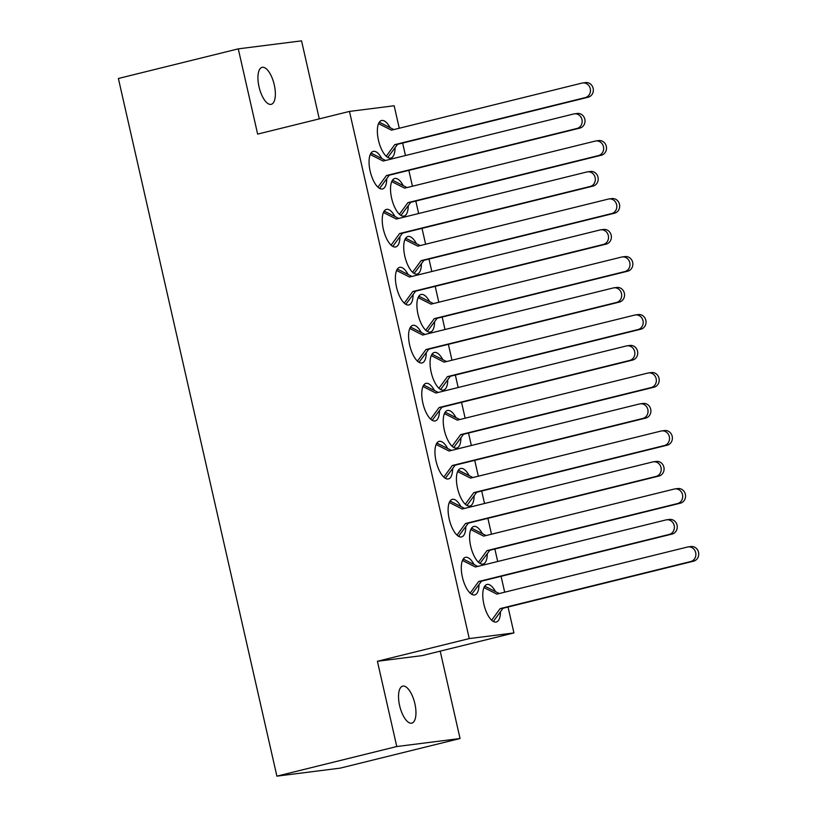 <?xml version="1.0" encoding="UTF-8"?>
<svg xmlns="http://www.w3.org/2000/svg" width="817" height="817" viewBox="0 0 817 817"><rect width="100%" height="100%" fill="white"/><g stroke="black" fill="none" stroke-linecap="round" stroke-linejoin="round"><path stroke-width="1.23" d="M399.615 705.602A19.046 7.639 -103.9 0 1 402.679 686.147A19.046 7.639 -103.9 0 1 414.873 703.672A19.046 7.639 -103.9 0 1 411.809 723.127A19.046 7.639 -103.9 0 1 399.615 705.602M259.03 86.806A19.046 7.639 -103.9 0 1 262.083 67.341A19.046 7.639 -103.9 0 1 274.277 84.876A19.046 7.639 -103.9 0 1 271.224 104.331A19.046 7.639 -103.9 0 1 259.03 86.806M408.143 274.543A19.342 7.761 76.1 0 0 399.615 267.373A19.342 7.761 76.1 0 0 396.511 287.135A19.342 7.761 76.1 0 0 408.898 304.945A19.342 7.761 76.1 0 0 413.106 294.641M421.317 332.529A19.342 7.761 76.1 0 0 412.789 325.37A19.342 7.761 76.1 0 0 409.685 345.131A19.342 7.761 76.1 0 0 422.072 362.932A19.342 7.761 76.1 0 0 426.28 352.638M434.491 390.526A19.342 7.761 76.1 0 0 425.974 383.367A19.342 7.761 76.1 0 0 422.869 403.128A19.342 7.761 76.1 0 0 435.247 420.929A19.342 7.761 76.1 0 0 439.464 410.624M447.675 448.523A19.342 7.761 76.1 0 0 439.148 441.364A19.342 7.761 76.1 0 0 436.043 461.125A19.342 7.761 76.1 0 0 448.431 478.925A19.342 7.761 76.1 0 0 452.638 468.621M460.849 506.509A19.342 7.761 76.1 0 0 452.322 499.35A19.342 7.761 76.1 0 0 449.217 519.112A19.342 7.761 76.1 0 0 461.605 536.912A19.342 7.761 76.1 0 0 465.813 526.618M474.023 564.506A19.342 7.761 76.1 0 0 465.496 557.347A19.342 7.761 76.1 0 0 462.391 577.108A19.342 7.761 76.1 0 0 474.779 594.909A19.342 7.761 76.1 0 0 478.987 584.615M394.968 216.546A19.342 7.761 76.1 0 0 386.441 209.387A19.342 7.761 76.1 0 0 383.336 229.148A19.342 7.761 76.1 0 0 395.724 246.948A19.342 7.761 76.1 0 0 399.932 236.644M381.794 158.549A19.342 7.761 76.1 0 0 373.267 151.39A19.342 7.761 76.1 0 0 370.162 171.151A19.342 7.761 76.1 0 0 382.55 188.952A19.342 7.761 76.1 0 0 386.758 178.647M416.445 243.66A19.342 7.761 76.1 0 0 407.928 236.491A19.342 7.761 76.1 0 0 404.823 256.252A19.342 7.761 76.1 0 0 417.201 274.063A19.342 7.761 76.1 0 0 421.419 263.758M429.63 301.647A19.342 7.761 76.1 0 0 421.102 294.488A19.342 7.761 76.1 0 0 417.998 314.249A19.342 7.761 76.1 0 0 430.385 332.049A19.342 7.761 76.1 0 0 434.593 321.755M442.804 359.643A19.342 7.761 76.1 0 0 434.276 352.484A19.342 7.761 76.1 0 0 431.172 372.246A19.342 7.761 76.1 0 0 443.56 390.046A19.342 7.761 76.1 0 0 447.767 379.742M455.978 417.64A19.342 7.761 76.1 0 0 447.45 410.481A19.342 7.761 76.1 0 0 444.346 430.242A19.342 7.761 76.1 0 0 456.734 448.043A19.342 7.761 76.1 0 0 460.941 437.738M469.152 475.627A19.342 7.761 76.1 0 0 460.625 468.468A19.342 7.761 76.1 0 0 457.52 488.229A19.342 7.761 76.1 0 0 469.908 506.029A19.342 7.761 76.1 0 0 474.115 495.735M482.326 533.624A19.342 7.761 76.1 0 0 473.809 526.465A19.342 7.761 76.1 0 0 470.694 546.226A19.342 7.761 76.1 0 0 483.082 564.026A19.342 7.761 76.1 0 0 487.289 553.732M495.5 591.62A19.342 7.761 76.1 0 0 486.983 584.461A19.342 7.761 76.1 0 0 483.878 604.223A19.342 7.761 76.1 0 0 496.256 622.023A19.342 7.761 76.1 0 0 500.474 611.719M403.271 185.663A19.342 7.761 76.1 0 0 394.744 178.504A19.342 7.761 76.1 0 0 391.639 198.265A19.342 7.761 76.1 0 0 404.027 216.066A19.342 7.761 76.1 0 0 408.234 205.761M390.097 127.666A19.342 7.761 76.1 0 0 381.57 120.507A19.342 7.761 76.1 0 0 378.465 140.269A19.342 7.761 76.1 0 0 390.853 158.069A19.342 7.761 76.1 0 0 395.06 147.765M319.273 118.884L301.544 40.85L238.278 48.857L257.641 134.111L349.482 111.418L469.254 638.588L377.413 661.28L396.776 746.534L276.892 776.15L340.158 768.143L460.053 738.517L440.2 651.149M276.892 776.15L118.383 78.483L238.278 48.857M377.413 661.28L422.093 655.622L513.934 632.93L508.041 607.011M460.053 738.517L396.776 746.534M504.681 592.182L501.076 576.312M497.706 561.493L494.867 549.014M491.497 534.195L487.892 518.325M484.532 503.497L481.693 491.027M478.323 476.199L474.718 460.328M471.348 445.5L468.519 433.03M465.149 418.202L461.544 402.332M458.174 387.513L455.345 375.034M451.975 360.215L448.37 344.335M444.999 329.517L442.171 317.037M438.8 302.219L435.195 286.348M431.825 271.52L428.986 259.05M425.626 244.222L422.011 228.351M418.651 213.523L415.812 201.053M412.442 186.225L408.837 170.355M405.467 155.536L402.638 143.057M399.268 128.238L394.162 105.761L349.482 111.418M469.254 638.588L513.934 632.93M386.227 156.272L394.744 144.66L585.309 97.58A7.445 6.812 -97.2 0 0 590.354 89.094A7.445 6.812 -97.2 0 0 582.725 82.956A7.445 6.812 -97.2 0 0 582.01 83.089L391.455 130.169L378.557 123.633M393.855 129.576L380.099 122.601L378.996 122.734M387.779 157.446L397.603 144.303L588.169 97.223A7.445 6.812 -97.2 0 0 593.213 88.726A7.445 6.812 -97.2 0 0 585.585 82.588L582.725 82.956M394.744 144.66L397.603 144.303M370.683 153.616L371.786 153.484L385.553 160.459M370.254 154.515L383.142 161.051L573.708 113.971A7.445 6.812 82.8 0 1 574.412 113.839L577.272 113.471A7.445 6.812 82.8 0 1 584.901 119.609A7.445 6.812 82.8 0 1 579.856 128.106L389.3 175.185L379.691 188.278M574.412 113.839A7.445 6.812 82.8 0 1 582.041 119.976A7.445 6.812 82.8 0 1 576.996 128.463L386.441 175.543L377.924 187.154M389.3 175.185L386.441 175.543M399.401 214.268L407.918 202.657L598.483 155.577A7.445 6.812 -97.2 0 0 603.528 147.08A7.445 6.812 -97.2 0 0 595.899 140.953A7.445 6.812 -97.2 0 0 595.184 141.086L404.629 188.155L391.731 181.619M407.029 187.563L393.273 180.588L392.17 180.731M400.953 215.443L410.777 202.299L601.343 155.22A7.445 6.812 -97.2 0 0 606.388 146.723A7.445 6.812 -97.2 0 0 598.759 140.585L595.899 140.953M407.918 202.657L410.777 202.299M383.857 211.613L384.96 211.47L398.727 218.445M383.428 212.502L396.316 219.038L586.882 171.968A7.445 6.812 82.8 0 1 587.597 171.836L590.456 171.468A7.445 6.812 82.8 0 1 598.085 177.606A7.445 6.812 82.8 0 1 593.03 186.102L402.475 233.182L392.875 246.274M587.597 171.836A7.445 6.812 82.8 0 1 595.225 177.963A7.445 6.812 82.8 0 1 590.17 186.46L399.615 233.539L391.098 245.151M402.475 233.182L399.615 233.539M412.585 272.265L421.102 260.654L611.657 213.574A7.445 6.812 -97.2 0 0 616.702 205.077A7.445 6.812 -97.2 0 0 609.073 198.94A7.445 6.812 -97.2 0 0 608.359 199.072L417.804 246.152L404.905 239.616M420.204 245.56L406.447 238.584L405.344 238.727M414.127 273.44L423.962 260.286L614.517 213.206A7.445 6.812 -97.2 0 0 619.562 204.72A7.445 6.812 -97.2 0 0 611.933 198.582L609.073 198.94M421.102 260.654L423.962 260.286M397.042 269.61L398.145 269.467L411.901 276.442M396.602 270.498L409.501 277.034L600.056 229.955A7.445 6.812 82.8 0 1 600.771 229.822L603.63 229.465A7.445 6.812 82.8 0 1 611.259 235.602A7.445 6.812 82.8 0 1 606.214 244.099L415.649 291.169L405.824 304.322M600.771 229.822A7.445 6.812 82.8 0 1 608.399 235.96A7.445 6.812 82.8 0 1 603.344 244.457L412.789 291.536L404.272 303.148M415.649 291.169L412.789 291.536M425.759 330.252L434.276 318.65L624.831 271.571A7.445 6.812 -97.2 0 0 629.876 263.074A7.445 6.812 -97.2 0 0 622.248 256.936A7.445 6.812 -97.2 0 0 621.543 257.069L430.978 304.149L418.09 297.613M433.378 303.556L419.621 296.581L418.518 296.714M427.301 331.436L437.136 318.283L627.691 271.203A7.445 6.812 -97.2 0 0 632.736 262.706A7.445 6.812 -97.2 0 0 625.107 256.579L622.248 256.936M434.276 318.65L437.136 318.283M410.216 327.597L411.319 327.464L425.075 334.439M409.777 328.495L422.675 335.031L613.23 287.952A7.445 6.812 82.8 0 1 613.945 287.819L616.804 287.461A7.445 6.812 82.8 0 1 624.433 293.589A7.445 6.812 82.8 0 1 619.388 302.086L428.823 349.165L418.998 362.319M613.945 287.819A7.445 6.812 82.8 0 1 621.574 293.957A7.445 6.812 82.8 0 1 616.529 302.453L425.963 349.533L417.446 361.134M428.823 349.165L425.963 349.533M438.933 388.249L447.45 376.637L638.006 329.557A7.445 6.812 -97.2 0 0 643.061 321.071A7.445 6.812 -97.2 0 0 635.422 314.933A7.445 6.812 -97.2 0 0 634.717 315.066L444.152 362.145L431.264 355.609M446.562 361.553L432.796 354.578L431.693 354.711M440.71 389.372L450.31 376.28L640.865 329.2A7.445 6.812 -97.2 0 0 645.92 320.703A7.445 6.812 -97.2 0 0 638.281 314.565L635.422 314.933M447.45 376.637L450.31 376.28M423.39 385.593L424.493 385.461L438.249 392.436M422.951 386.492L435.849 393.028L626.404 345.948A7.445 6.812 82.8 0 1 627.119 345.816L629.978 345.448A7.445 6.812 82.8 0 1 637.607 351.586A7.445 6.812 82.8 0 1 632.562 360.083L442.007 407.162L432.173 420.306M627.119 345.816A7.445 6.812 82.8 0 1 634.748 351.953A7.445 6.812 82.8 0 1 629.703 360.44L439.148 407.52L430.63 419.131M442.007 407.162L439.148 407.52M452.107 446.245L460.625 434.634L651.18 387.554A7.445 6.812 -97.2 0 0 656.235 379.057A7.445 6.812 -97.2 0 0 648.606 372.92A7.445 6.812 -97.2 0 0 647.891 373.052L457.336 420.132L444.438 413.596M459.736 419.54L445.98 412.565L444.867 412.708M453.884 447.369L463.484 434.276L654.039 387.197A7.445 6.812 -97.2 0 0 659.094 378.7A7.445 6.812 -97.2 0 0 651.466 372.562L648.606 372.92M460.625 434.634L463.484 434.276M436.564 443.59L437.667 443.447L451.423 450.422M436.125 444.479L449.023 451.015L639.578 403.935A7.445 6.812 82.8 0 1 640.293 403.812L643.153 403.445A7.445 6.812 82.8 0 1 650.781 409.583A7.445 6.812 82.8 0 1 645.736 418.079L455.181 465.159L445.347 478.302M640.293 403.812A7.445 6.812 82.8 0 1 647.922 409.94A7.445 6.812 82.8 0 1 642.877 418.437L452.322 465.516L443.805 477.128M455.181 465.159L452.322 465.516M465.281 504.242L473.799 492.631L664.364 445.551A7.445 6.812 -97.2 0 0 669.409 437.054A7.445 6.812 -97.2 0 0 661.78 430.916A7.445 6.812 -97.2 0 0 661.065 431.049L470.51 478.129L457.612 471.593M472.91 477.537L459.154 470.561L458.051 470.704M467.058 505.355L476.658 492.263L667.223 445.183A7.445 6.812 -97.2 0 0 672.268 436.697A7.445 6.812 -97.2 0 0 664.64 430.559L661.78 430.916M473.799 492.631L476.658 492.263M449.738 501.587L450.841 501.444L464.607 508.419M449.309 502.475L462.197 509.011L652.763 461.932A7.445 6.812 82.8 0 1 653.467 461.799L656.327 461.442A7.445 6.812 82.8 0 1 663.966 467.579A7.445 6.812 82.8 0 1 658.911 476.066L468.355 523.146L458.521 536.299M653.467 461.799A7.445 6.812 82.8 0 1 661.096 467.937A7.445 6.812 82.8 0 1 656.051 476.434L465.496 523.513L456.979 535.125M468.355 523.146L465.496 523.513M478.466 562.229L486.973 550.627L677.538 503.548A7.445 6.812 -97.2 0 0 682.583 495.051A7.445 6.812 -97.2 0 0 674.954 488.913A7.445 6.812 -97.2 0 0 674.239 489.046L483.684 536.126L470.786 529.59M486.084 535.533L472.328 528.558L471.225 528.691M480.008 563.403L489.832 550.26L680.398 503.18A7.445 6.812 -97.2 0 0 685.443 494.683A7.445 6.812 -97.2 0 0 677.814 488.556L674.954 488.913M486.973 550.627L489.832 550.26M462.912 559.574L464.025 559.441L477.782 566.416M462.483 560.472L475.382 567.008L665.937 519.929A7.445 6.812 82.8 0 1 666.652 519.796L669.511 519.438A7.445 6.812 82.8 0 1 677.14 525.566A7.445 6.812 82.8 0 1 672.085 534.063L481.53 581.142L471.695 594.286M666.652 519.796A7.445 6.812 82.8 0 1 674.28 525.934A7.445 6.812 82.8 0 1 669.225 534.43L478.67 581.51L470.153 593.111M481.53 581.142L478.67 581.51M491.64 620.226L500.157 608.614L690.712 561.534A7.445 6.812 -97.2 0 0 695.757 553.038A7.445 6.812 -97.2 0 0 688.128 546.91A7.445 6.812 -97.2 0 0 687.414 547.043L496.859 594.122L483.96 587.586M499.258 593.52L485.502 586.545L484.399 586.688M493.407 621.349L503.017 608.257L693.572 561.177A7.445 6.812 -97.2 0 0 698.617 552.68A7.445 6.812 -97.2 0 0 690.988 546.542L688.128 546.91M500.157 608.614L503.017 608.257M585.309 97.58L588.169 97.223M579.856 128.106L576.996 128.463M598.483 155.577L601.343 155.22M593.03 186.102L590.17 186.46M611.657 213.574L614.517 213.206M606.214 244.099L603.344 244.457M624.831 271.571L627.691 271.203M619.388 302.086L616.529 302.453M638.006 329.557L640.865 329.2M632.562 360.083L629.703 360.44M651.18 387.554L654.039 387.197M645.736 418.079L642.877 418.437M664.364 445.551L667.223 445.183M658.911 476.066L656.051 476.434M677.538 503.548L680.398 503.18M672.085 534.063L669.225 534.43M690.712 561.534L693.572 561.177"/></g></svg>
